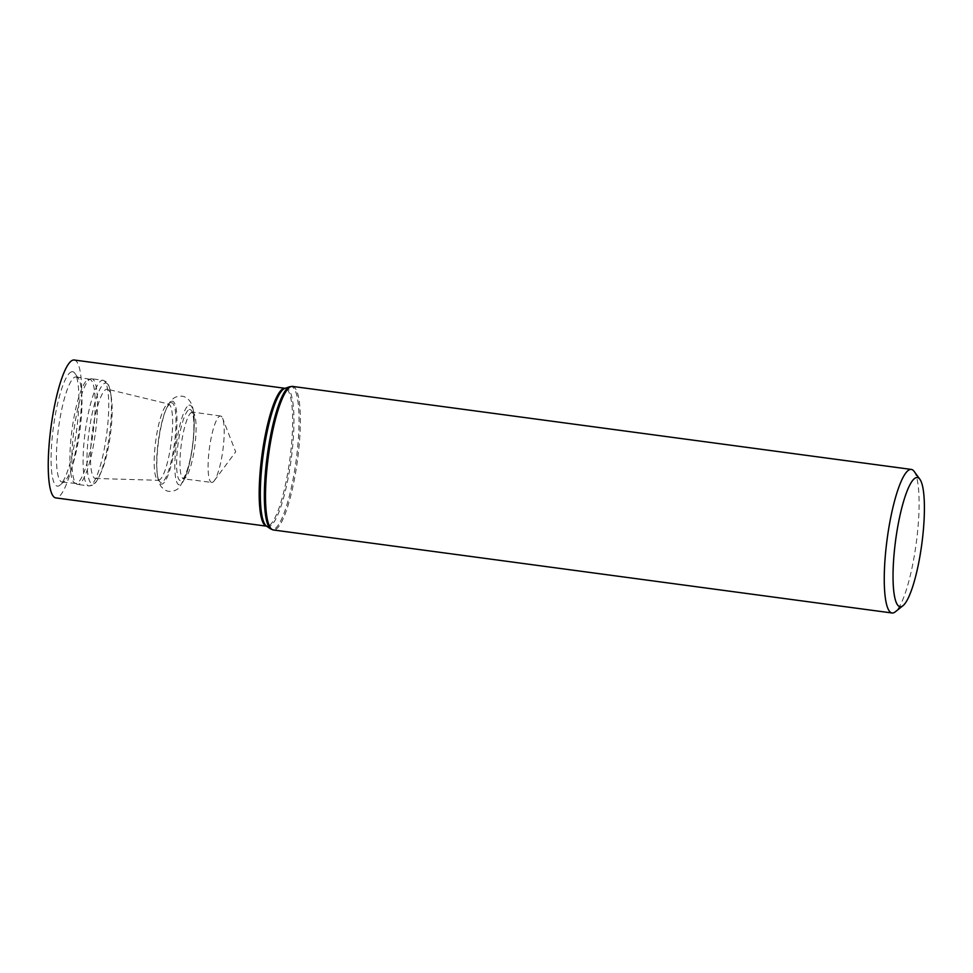 <?xml version="1.0" encoding="UTF-8"?>
<svg xmlns="http://www.w3.org/2000/svg" width="973" height="973" viewBox="0 0 973 973"><rect width="100%" height="100%" fill="white"/><g stroke="black" fill="none" stroke-linecap="round" stroke-linejoin="round"><path stroke-width="0.73" stroke-dasharray="4.87 3.65" d="M914.121 471.382A72.428 14.692 -82.4 0 1 916.238 543.153A72.428 14.692 -82.4 0 1 895.282 611.835M74.228 360.01A69.545 14.108 -82.4 0 1 78.959 430.82A69.545 14.108 -82.4 0 1 55.729 497.884M71.382 371.893A57.723 11.7 -82.4 0 1 75.043 373.51A57.723 11.7 -82.4 0 1 76.575 430.504A57.723 11.7 -82.4 0 1 60.071 485.077A57.723 11.7 -82.4 0 1 52.274 436.816A57.723 11.7 -82.4 0 1 71.382 371.893M212.43 482.34A33.508 6.799 -82.4 0 1 211.688 482.438A33.508 6.799 -82.4 0 1 209.183 450.098A33.508 6.799 -82.4 0 1 219.862 416.116A33.508 6.799 -82.4 0 1 220.603 416.018A33.508 6.799 -82.4 0 1 222.647 418.366A33.508 6.799 -82.4 0 1 222.878 450.134A33.508 6.799 -82.4 0 1 214.291 480.711A33.508 6.799 -82.4 0 1 212.43 482.34M106.288 389.322A45.026 9.134 -82.4 0 1 107.48 389.224A45.026 9.134 -82.4 0 1 111.372 397.811A45.026 9.134 -82.4 0 1 101.533 471.212A45.026 9.134 -82.4 0 1 95.512 478.461A45.026 9.134 -82.4 0 1 91.888 435.466A45.026 9.134 -82.4 0 1 106.288 389.322M88.385 379.336A52.578 10.667 -82.4 0 1 89.625 379.202A52.578 10.667 -82.4 0 1 93.128 432.717A52.578 10.667 -82.4 0 1 75.639 483.423A52.578 10.667 -82.4 0 1 74.009 482.559A52.578 10.667 -82.4 0 1 71.99 429.884A52.578 10.667 -82.4 0 1 87.825 379.604A52.578 10.667 -82.4 0 1 88.385 379.336M75.079 377.074A53.065 10.764 -82.4 0 1 76.332 376.94A53.065 10.764 -82.4 0 1 78.448 378.558A53.065 10.764 -82.4 0 1 79.859 430.942A53.065 10.764 -82.4 0 1 64.692 481.112A53.065 10.764 -82.4 0 1 62.223 482.109A53.065 10.764 -82.4 0 1 58.149 431.075A53.065 10.764 -82.4 0 1 75.079 377.074M292.569 386.415A72.428 14.692 -82.4 0 1 297.495 460.144A72.428 14.692 -82.4 0 1 273.316 529.969M289.796 386.707A72.136 14.631 -82.4 0 1 296.206 459.974A72.136 14.631 -82.4 0 1 270.713 528.959M284.967 388.349A69.837 14.157 -82.4 0 1 291.182 459.292A69.837 14.157 -82.4 0 1 266.493 526.089L266.663 526.174A69.545 14.108 -82.4 0 1 266.602 526.174L266.663 526.174A69.545 14.108 -82.4 0 0 289.893 459.122A69.545 14.108 -82.4 0 0 285.162 388.312L285.101 388.312A69.545 14.108 -82.4 0 1 285.162 388.312L284.967 388.349M191.742 412.333A33.508 6.799 -82.4 0 1 192.484 412.248A33.508 6.799 -82.4 0 1 194.758 446.364A33.508 6.799 -82.4 0 1 183.569 478.667A33.508 6.799 -82.4 0 1 181.063 446.315A33.508 6.799 -82.4 0 1 191.742 412.333M189.236 409.597A35.904 7.285 -82.4 0 1 189.917 460.387A35.904 7.285 -82.4 0 1 176.612 465.264A35.904 7.285 -82.4 0 1 189.236 409.597M188.969 405.23A40.221 8.161 -82.4 0 1 189.735 462.126A40.221 8.161 -82.4 0 1 174.836 467.599A40.221 8.161 -82.4 0 1 188.969 405.23M171.564 401.302A41.815 8.477 -82.4 0 1 173.693 453.941A41.815 8.477 -82.4 0 1 157.565 476.065A41.815 8.477 -82.4 0 1 166.711 407.906A41.815 8.477 -82.4 0 1 171.564 401.302M170.81 402.822A40.197 8.149 -82.4 0 1 172.866 453.43A40.197 8.149 -82.4 0 1 157.358 474.69A40.197 8.149 -82.4 0 1 166.152 409.171A40.197 8.149 -82.4 0 1 170.81 402.822M167.66 404.294A38.3 7.772 -82.4 0 1 168.67 404.221A38.3 7.772 -82.4 0 1 171.114 443.189A38.3 7.772 -82.4 0 1 158.49 480.127A38.3 7.772 -82.4 0 1 155.4 443.554A38.3 7.772 -82.4 0 1 167.66 404.294M104.865 383.216A50.924 10.326 -82.4 0 1 110.606 392.824A50.924 10.326 -82.4 0 1 99.477 475.821A50.924 10.326 -82.4 0 1 87.266 449.842A50.924 10.326 -82.4 0 1 104.865 383.216M101.824 380.419A53.308 10.812 -82.4 0 1 103.004 380.273A53.308 10.812 -82.4 0 1 106.629 434.53A53.308 10.812 -82.4 0 1 88.823 485.928A53.308 10.812 -82.4 0 1 84.846 434.469A53.308 10.812 -82.4 0 1 101.824 380.419M90.574 378.898A53.308 10.812 -82.4 0 1 91.754 378.752A53.308 10.812 -82.4 0 1 95.378 433.021A53.308 10.812 -82.4 0 1 77.572 484.42A53.308 10.812 -82.4 0 1 73.595 432.961A53.308 10.812 -82.4 0 1 90.574 378.898M214.291 480.711L235.685 451.849L222.647 418.366M220.603 416.018L191.876 411.993L193.238 416.383C194.88 424.155 193.603 446.339 189.042 463.987C185.271 477.342 183.435 478.084 183.678 477.925L182.924 478.74L211.688 482.438M95.512 478.461L159.086 480.321L157.565 476.065C159.134 482.961 160.569 486.695 161.859 487.266C164.534 489.942 166.967 491.304 169.144 491.365C173.376 491.535 176.831 490.21 179.494 487.364L186.111 475.092C188.859 467.149 190.988 457.675 192.52 446.656C194.673 428.485 194.807 415.812 192.922 408.636C191.693 402.907 189.078 399.064 185.089 397.13C183.289 395.95 180.443 395.841 176.551 396.789C172.683 398.115 169.399 401.813 166.711 407.906L169.302 404.196L107.48 389.224M111.372 397.811L110.606 392.824C108.477 382.413 107.675 382.328 103.004 380.273L91.754 378.752L87.825 379.604M101.533 471.212L99.477 475.821C94.673 485.296 93.882 485.174 88.823 485.928L77.572 484.42L74.009 482.559M89.625 379.202L76.332 376.94M75.639 483.423L62.223 482.109M78.448 378.558L75.043 373.51M64.692 481.112L60.071 485.077"/><path stroke-width="1.46" d="M902.944 605.717L895.282 611.835A72.428 14.692 -82.4 0 1 892.059 612.99A72.428 14.692 -82.4 0 1 886.634 543.068A72.428 14.692 -82.4 0 1 909.719 469.618A72.428 14.692 -82.4 0 1 911.312 469.424A72.428 14.692 -82.4 0 1 914.121 471.382L919.911 479.312A65.179 13.221 -82.4 0 1 921.82 543.907A65.179 13.221 -82.4 0 1 902.944 605.717A65.179 13.221 -82.4 0 1 894.418 550.548A65.179 13.221 -82.4 0 1 915.946 477.731A65.179 13.221 -82.4 0 1 919.911 479.312M72.695 360.205A69.545 14.108 -82.4 0 1 74.228 360.01L285.101 388.312A69.545 14.108 -82.4 0 0 283.63 388.507A69.545 14.108 -82.4 0 0 261.482 458.891A69.545 14.108 -82.4 0 0 266.602 526.174L55.729 497.884A69.545 14.108 -82.4 0 1 50.523 430.747A69.545 14.108 -82.4 0 1 72.695 360.205M290.976 386.609A72.428 14.692 -82.4 0 1 292.569 386.415L289.796 386.707A72.136 14.631 -82.4 0 0 289.711 386.731A72.136 14.631 -82.4 0 0 267.186 456.276A72.136 14.631 -82.4 0 0 270.713 528.959L273.316 529.969A72.428 14.692 -82.4 0 1 267.891 460.059A72.428 14.692 -82.4 0 1 290.976 386.609M270.713 528.959L266.493 526.089A69.837 14.157 -82.4 0 1 263.075 455.717A69.837 14.157 -82.4 0 1 284.882 388.385A69.837 14.157 -82.4 0 1 284.967 388.349L289.796 386.707M911.312 469.424L292.569 386.415M892.059 612.99L273.316 529.969"/></g></svg>
